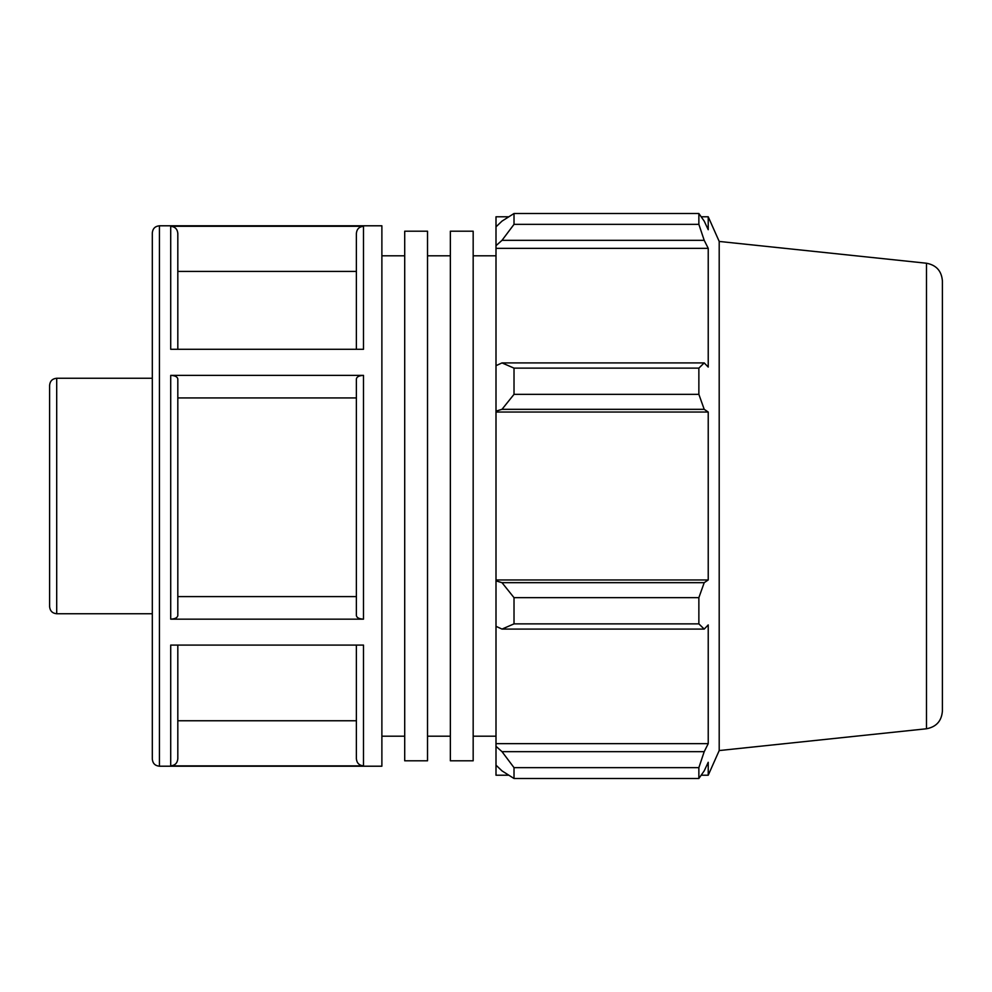 <?xml version="1.0" encoding="UTF-8"?>
<svg xmlns="http://www.w3.org/2000/svg" width="992" height="992" viewBox="0 0 992 992"><rect width="100%" height="100%" fill="white"/><g stroke="black" fill="none" stroke-linecap="round" stroke-linejoin="round"><path stroke-width="1.49" d="M404.711 231.198L404.711 760.802L427.527 760.802L427.527 231.198L404.711 231.198M450.356 231.198L450.356 760.802L473.172 760.802L473.172 231.198L450.356 231.198M473.172 255.812L496 255.812M427.527 255.812L450.356 255.812M56.705 378.25C52.39 378.671 50.022 381.04 49.6 385.355L49.6 606.645C50.022 610.96 52.39 613.329 56.705 613.75L56.705 378.25L152.309 378.25M381.883 225.792L381.883 766.208L159.427 766.208L159.427 225.792L381.883 225.792M170.711 765.874L363.494 765.874L363.494 645.085L170.711 645.085L170.711 765.874C175.026 765.44 177.394 763.071 177.816 758.744L177.816 645.085M170.711 619.157L363.494 619.157L363.494 375.373L170.711 375.373L170.711 619.157C175.026 618.946 177.394 617.756 177.816 615.598L177.816 378.932C177.394 376.774 175.026 375.584 170.711 375.373M170.711 349.296L363.494 349.296L363.494 226.288L170.711 226.288L170.711 349.296M177.816 349.296L177.816 233.418C177.394 229.09 175.026 226.722 170.711 226.288M356.376 645.085L356.376 758.744C356.81 763.071 359.178 765.44 363.494 765.874M363.494 375.373C359.178 375.584 356.798 376.774 356.376 378.932L356.376 615.598C356.81 617.756 359.178 618.946 363.494 619.157M363.494 226.288C359.178 226.722 356.798 229.09 356.376 233.418L356.376 349.296M159.427 225.792C155.099 226.213 152.731 228.582 152.309 232.897L152.309 759.103C152.731 763.418 155.099 765.787 159.427 766.208M177.816 720.762L356.376 720.762M177.816 596.601L356.376 596.601M356.376 397.941L177.816 397.941M356.376 271.424L177.816 271.424M502.002 629.089L514.017 623.869L514.017 597.655L502.002 582.676L496 580.866L496 626.312L502.002 629.089L704.208 629.089L698.864 623.869L514.017 623.869M496 580.866L496 411.134L502.002 409.324L514.017 394.345L514.017 368.131L502.002 362.911L496 365.688L496 411.134M496 365.688L496 245.669L502.002 240.337L514.017 224.353L514.017 213.503L502.002 221.117L496 226.846L496 245.669M496 226.846L496 216.777L508.784 216.777M508.784 775.223L496 775.223L496 765.154L502.002 770.883L514.017 778.497L514.017 767.647L502.002 751.663L496 746.331L496 765.154M496 746.331L496 626.312M496 579.96L708.226 579.96L704.208 582.676L502.002 582.676M514.017 597.655L698.864 597.655L704.208 582.676M496 743.665L708.226 743.665L704.208 751.663L502.002 751.663M514.017 767.647L698.864 767.647L704.208 751.663M926.478 263.227C936.287 265.075 941.582 270.965 942.4 280.91L942.4 711.09C941.594 721.035 936.287 726.925 926.478 728.773L926.478 263.227L719.2 241.44L708.226 216.777L708.226 229.71L704.208 221.117L698.864 213.503L698.864 224.353L514.017 224.353M514.017 213.503L698.864 213.503M502.002 240.337L704.208 240.337L708.226 248.335L708.226 367.077L704.208 362.911L502.002 362.911M514.017 368.131L698.864 368.131L704.208 362.911M719.2 241.44L719.2 750.56L708.226 775.223L708.226 762.29L704.208 770.883L698.864 778.497L514.017 778.497M704.208 240.337L698.864 224.353M698.864 368.131L698.864 394.345L514.017 394.345M502.002 409.324L704.208 409.324L698.864 394.345M704.208 409.324L708.226 412.04L708.226 579.96M698.864 597.655L698.864 623.869M704.208 629.089L708.226 624.923L708.226 743.665M698.864 767.647L698.864 778.497M496 412.04L708.226 412.04M496 248.335L708.226 248.335M381.883 255.812L404.711 255.812M473.172 736.188L496 736.188M427.527 736.188L450.356 736.188M56.705 613.75L152.309 613.75M926.478 728.773L719.2 750.56M701.195 775.223L708.226 775.223M701.195 216.777L708.226 216.777M381.883 736.188L404.711 736.188"/></g></svg>
